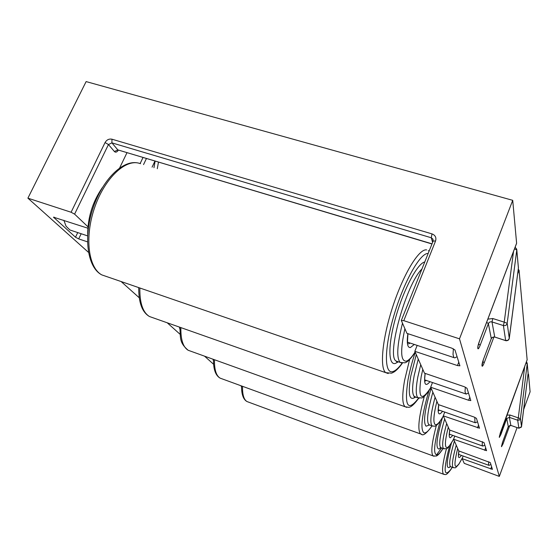 <?xml version="1.0" encoding="UTF-8"?>
<svg xmlns="http://www.w3.org/2000/svg" width="558" height="558" viewBox="0 0 558 558"><rect width="100%" height="100%" fill="white"/><g stroke="black" fill="none" stroke-linecap="round" stroke-linejoin="round"><path stroke-width="0.84" d="M528.063 373.727L528.503 374.181L527.756 376.225M523.648 409.523L530.1 391.786L528.503 374.181M479.252 341.663L516.61 243.211L512.718 200.329L86.12 81.587L27.9 198.167L88.45 252.328M518.249 269.319L519.066 270.212L527.143 359.77M517.078 427.609L499.326 476.413L464.242 463.356L462.17 458.655L492.421 469.362L490.315 462.617L458.753 450.906L453.598 439.223L486.562 450.697L484.044 442.613L449.511 429.953L443.296 415.856L479.503 428.202L476.427 418.333L474 417.007L438.316 404.564L430.671 387.224L432.478 382.537M154.929 161.136L152.076 167.156M430.671 387.224L468.615 400.274L470.826 400.574L466.99 388.242L464.256 386.708L424.478 373.176L414.831 351.31L417.168 345.388M453.598 439.223L454.784 436.084M443.296 415.856L444.747 412.055M512.718 200.329L459.499 338.832L403.79 320.669L401.321 320.494L406.915 333.356L451.861 348.171L454.986 349.985L459.911 365.811L457.455 365.567L414.831 351.31M499.326 476.413L459.499 338.832M432.562 242.249L431.271 237.764L111.907 142.862L117.815 149.886L114.411 151.539L108.461 144.536L74.598 214.132L87.948 226.792M119.663 167.909L126.952 152.766M87.494 241.844L78.692 238.901L75.497 237.213L53.526 217.188L87.836 228.194M74.598 214.132L71.089 212.242L27.9 198.167M121.121 281.546L139.249 297.763M167.226 322.789L180.067 334.277M204.716 356.325L213.595 364.262M462.17 458.655L463.154 456.019M489.345 465.226L488.773 465.288L488.536 463.963L488.78 461.752M483.256 445.884L482.503 445.968L482.189 444.391L482.461 441.678M475.953 422.504L474.935 422.629L474.809 417.321M467.032 393.697L465.616 393.878L465.023 391.465L465.358 387.147M63.856 220.291L66.067 226.206L69.924 229.994L72.359 230.803M455.914 357.301L454.798 357.88L453.863 357.587L453.019 354.456L453.382 348.785M63.933 220.64L63.807 220.27M509.28 338.392L508.017 340.275L505.66 340.54L503.4 325.558L492.003 321.938L494.744 337.032L506.287 340.778L508.017 340.387L509.133 339.041L518.424 267.924L516.778 250.012L507.18 323.312L509.28 338.392M509.259 338.525L518.417 268.014L516.792 249.775M521.542 426.626L518.884 428.195L517.678 420.223L509.37 417.356L510.835 425.405L518.898 428.237L521.437 427.072L528.105 373.358L527.219 363.718L520.426 418.598L521.542 426.626M153.952 167.721L155.124 161.192M500.393 432.652L499.291 437.451L500.882 434.529L499.989 433.894M500.428 432.569L527.184 359.659M519.066 270.212L517.643 273.992M493.914 337.011L484.253 362.672C483.13 365.518 482.398 366.648 482.077 366.062L481.986 365.699C481.882 364.507 482.384 362.386 483.479 359.324L491.277 338.629L488.376 323.612L480.208 345.179L478.541 343.951M477.92 346.923L477.878 348.652C478.234 349.329 479.008 348.171 480.208 345.179M477.878 348.652L477.857 346.637L479.336 341.566L516.589 243.379M479.343 341.433C478.178 344.67 477.655 346.936 477.781 348.241M509.796 425.37L503.037 443.861L501.523 446.707L502.619 442.055L508.282 426.563L506.734 418.556L500.882 434.529M114.411 151.539C115.618 152.669 116.929 152.222 118.345 150.193M71.089 212.242L105.057 142.555L108.461 144.536L111.907 142.862L111.963 139.2C109.033 138.656 106.731 139.779 105.057 142.555M111.963 139.2L432.011 233.893L431.271 237.764L432.98 239.166L433.05 241.035L435.561 240.972C436.516 237.596 435.331 235.239 432.011 233.893M435.561 240.972L403.79 320.669M477.495 427.881L478.541 425.077M146.398 158.584L143.546 164.589M81.182 233.739L78.692 238.901M457.455 365.567L458.788 362.093M54.091 217.118L53.819 217.669M75.497 237.213L77.736 232.595M484.728 450.355L485.669 447.802M490.726 469.013L491.584 466.669M468.615 400.274L469.787 397.17M431.885 243.951L117.815 149.886L431.941 243.804M140.142 163.536L142.988 157.565M505.827 417.893L506.734 418.556L509.37 417.356L509.97 415.019L518.298 417.886L524.694 366.48M509.97 415.019L506.831 415.159M486.639 322.315L488.376 323.612C489.115 322.133 490.322 321.575 492.003 321.938L492.798 318.527L504.223 322.147L513.541 251.421M492.798 318.527L487.845 319.141M158.465 162.19L157.286 168.725M526.368 361.919L527.219 363.718L525.943 363.077M520.426 418.598L518.298 417.886L517.678 420.223L519.463 420.048L520.426 418.598M527.233 363.544L528.119 373.121M518.961 428.223L510.835 425.405L508.282 426.563L502.619 442.055M510.912 425.433L508.254 426.647M502.591 442.124L501.475 446.512M501.586 445.64L501.523 446.707M502.214 443.275L503.037 443.861M515.125 247.243L516.743 249.21L516.778 250.012L514.525 248.819M507.18 323.312L504.223 322.147L503.4 325.558C505.395 325.914 506.657 325.168 507.18 323.312M518.403 268.07L518.438 267.617M505.757 340.666L494.458 336.955L492.156 337.464L491.277 338.629L483.479 359.324M494.855 337.158L494.793 337.137C493.391 336.711 492.219 337.241 491.27 338.741L491.2 338.839M483.409 359.512L481.986 365.699M482.119 364.43L482.077 366.062M482.754 361.577L484.253 362.672M433.043 241.293L401.321 320.494M117.85 149.928L117.424 150.228L118.359 150.2M242.535 386.317C242.339 394.52 243.825 399.598 246.992 401.551L248.512 402.109M458.488 454.958L458.99 454.512M461.41 455.384L461.264 455.607C458.557 459.297 457.769 457.748 458.899 450.962M457.679 448.472C453.633 465.044 454.121 470.101 459.143 463.649L462.617 457.462M453.633 467.771L453.096 467.576C451.596 465.532 452.643 458.069 456.235 445.193M449.664 445.661C443.282 470.324 443.687 478.227 450.878 469.369L452.231 467.255M444.238 474.481L443.519 474.216C441.622 471.922 442.599 463.391 446.449 448.632M454.407 441.05C450.111 455.649 448.772 464.158 450.404 466.586L450.955 466.788M450.501 466.662C445.835 470.408 446.149 462.533 451.443 443.031M214.481 359.84C214.293 369.605 216.176 375.708 220.124 378.136L222.105 378.854M452.831 435.386L450.418 437.758C449.085 437.939 448.869 435.366 449.769 430.044M448.29 427.17C444.872 440.883 444.503 447.683 447.174 447.586C448.772 447.035 450.962 444.119 453.745 438.839M444.252 448.897L443.547 448.639C441.72 446.233 442.759 437.863 446.679 423.529M440.994 447.718L439.076 449.044C435.414 448.59 436.544 438.107 442.48 417.593M440.192 421.199C433.998 443.54 432.98 454.784 437.144 454.923C438.665 454.421 440.625 452.266 443.024 448.451M434.026 456.263L433.092 455.914C430.692 453.005 431.787 442.808 436.384 425.329M449.364 435.01L450.132 434.424M444.677 418.988C439.976 435.198 438.616 444.726 440.611 447.579L441.336 447.837M441.636 447.948L436.419 454.986M180.876 327.609C180.659 339.599 183.087 347.153 188.158 350.264L190.801 351.212M442.543 411.288C440.973 413.436 439.795 414.245 439 413.715C437.988 412.864 437.89 409.858 438.728 404.71M436.893 401.341C433.601 414.817 433.015 422.552 435.149 424.54C436.907 425.398 439.641 422.539 443.338 415.947M432.987 426.145L432.045 425.803C429.765 422.915 430.776 413.394 435.087 397.24M432.875 392.218C427.679 410.437 426.326 421.248 428.823 424.659L429.793 425.008M429.507 424.987L426.089 426.193C422.985 422.566 424.673 409.935 431.146 388.305M428.921 390.767C421.897 414.957 420.181 428.928 423.773 432.687C425.663 433.58 428.418 431.285 432.031 425.803L432.59 426.04C434.563 425.642 435.526 429.186 443.366 416.017M421.778 434.312L420.523 433.852C417.412 430.037 418.674 417.551 424.317 396.382M438.17 410.96L438.79 404.731M438.358 410.925L439.495 410.221M438.511 409.872L438.33 410.276M139.877 288.005L139.842 289.114C139.8 303.461 143.022 312.599 149.502 316.532L153.129 317.816M424.589 381.26L426.479 380.479M429.988 381.679C425.329 387.168 423.696 384.406 425.098 373.386M422.797 369.361L421.185 376.615C417.914 398.656 421.123 402.29 430.804 387.531M419.232 398.21L417.921 397.742C415.724 395.545 415.696 388.633 417.823 377.02L420.725 364.674M418.249 359.059L414.141 375.764C412.034 387.371 412.104 394.283 414.343 396.494L415.703 396.968M415.633 396.968C409.356 401.607 407.738 394.673 410.765 376.169L416.282 354.602M415.236 352.217C412.013 362.163 409.6 371.405 407.996 379.949C404.145 406.231 407.682 412.292 418.605 398.126M406.838 407.375L405.094 406.74C402.172 403.929 402.004 395.134 404.592 380.368L409.607 359.561M140.539 163.682L138.712 163.131C124.371 159.365 103.732 179.676 94.176 208.936C84.474 238.133 88.569 267.966 101.835 274.906L106.997 276.684M414.315 344.439L410.409 347.543C407.473 347.85 406.622 343.233 407.856 333.67M404.878 328.739C400.191 350.619 400.658 361.424 406.28 361.159C408.742 360.447 411.692 357.378 415.117 351.959M402.06 363.091L400.17 362.428C396.333 357.936 397.101 344.886 402.471 323.277M398.342 361.807L395.364 363.439C388.082 365.636 387.894 344.516 395.887 316.756C403.783 289.023 417.454 263.481 424.68 261.988M428.077 253.485C420.258 252.732 403.797 281.818 393.983 315.263C384.057 348.722 384.162 374.502 392.916 371.558C395.58 370.749 398.67 367.938 402.179 363.105M388.222 373.546L385.718 372.646C379.433 367.896 382.432 337.527 393.23 305.268C403.95 272.967 419.316 248.289 426.654 249.914M408.568 343.923L410.214 343.079M421.841 269.102C405.959 284.517 386.115 356.52 396.152 361.061L398.133 361.73M527.191 363.112L526.382 361.877M521.535 426.654L528.105 373.393M527.177 359.715L499.354 436.335M490.9 464.486L489.024 465.379M458.502 454.338L488.773 465.288M241.551 387.231L241.077 385.787M452.287 467.276L450.704 469.773C445.382 476.609 445.64 474.147 443.519 474.216L246.992 401.551C243.253 399.451 241.44 394.255 241.565 385.962M458.481 455.481L458.941 450.976M450.341 466.53L449.72 466.802L450.404 466.586L453.096 467.576C455.83 467.458 454.17 469.578 458.969 464.047L462.505 457.769M484.832 445.124L482.837 446.086M449.357 434.152L482.503 445.968M477.495 421.75L475.381 422.783M438.316 409.809L474.935 422.629M468.469 392.978L466.251 394.087M424.729 379.879L465.616 393.878M457.093 356.702L454.798 357.88M69.924 229.994L87.599 235.874M407.598 342.207L453.863 357.587M213.449 360.977L212.989 359.192M443.094 448.472C438.428 455.767 436.502 455.928 436.21 456.053L433.092 455.914L220.124 378.136C215.562 375.555 213.344 369.298 213.463 359.366M449.218 435.261L449.818 430.065M440.701 447.607L440.053 447.893L440.611 447.579L443.547 448.639L446.226 448.73C446.791 449.615 449.253 446.442 453.612 439.195M179.432 327.1L179.781 328.885M179.802 327.225C180.813 337.374 178.658 342.2 188.158 350.264L421.332 434.201C422.978 436.223 426.556 433.454 432.087 425.894M432.045 425.803L429.081 424.84M438.372 410.925L438.825 409.984M138.719 288.423L138.607 287.565M418.744 398.168C412.564 406.859 409.781 407.152 408.805 407.333L405.094 406.74L149.502 316.532C142.262 312.382 138.67 302.903 138.726 288.102L138.733 287.614M424.791 381.058C425.07 380.061 424.164 382.816 425.189 373.414M415.103 396.759L414.064 396.766L417.921 397.742L421.834 397.938C422.28 398.077 425.956 396.047 430.853 387.636M87.683 234.527C87.752 217.376 92.628 201.759 102.309 187.676M402.388 363.132C399.402 367.359 396.605 370.317 393.983 372.012L391.597 373.183L385.718 372.646L101.835 274.906C87.78 267.861 83.233 238.824 92.461 209.836C101.612 180.778 121.874 160.125 137.212 162.852M407.431 343.54L407.703 343.428C408.107 341.273 406.956 348.311 407.975 333.705M397.275 361.654L396.745 361.772L396.152 361.061L400.17 362.428L404.927 362.812C405.575 362.735 409.084 361.661 415.187 352.112M429.032 251.093L428.328 250.647"/></g></svg>
